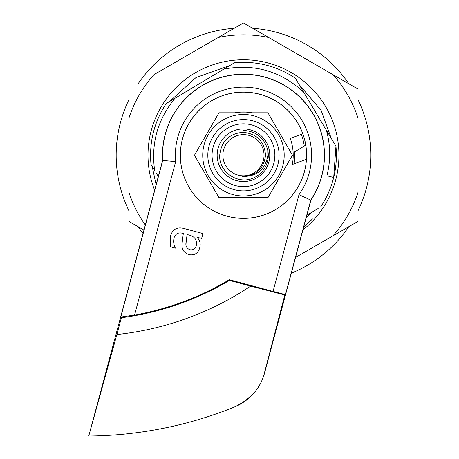 <?xml version="1.0" encoding="UTF-8"?>
<svg xmlns="http://www.w3.org/2000/svg" width="459" height="459" viewBox="0 0 459 459"><rect width="100%" height="100%" fill="white"/><g stroke="black" fill="none" stroke-linecap="round" stroke-linejoin="round"><path stroke-width="0.69" d="M358.026 118.181L358.026 89.092L332.832 74.547A120.401 120.401 0 0 1 358.026 118.181L358.026 221.376L332.832 235.92L358.026 221.376L358.026 192.287A120.401 120.401 0 0 1 332.832 235.92L295.539 257.453M302.911 229.936A95.466 95.466 0 0 0 202 69.24A95.466 95.466 0 0 0 154.631 190.204M331.237 138.337L321.122 110.401L299.016 84.427M229.701 65.585L195.999 77.548L169.509 101.565M152.095 166.124L156.106 184.702M303.629 227.268L312.527 218.943L303.76 226.769M306.176 217.75L310.766 212.878M145.314 224.973A120.401 120.401 0 0 1 128.904 192.287L128.904 221.376L143.948 230.062L128.904 221.376L128.904 218.587M128.904 192.287L128.904 118.181A120.401 120.401 0 0 1 154.098 74.547L218.272 37.495A120.401 120.401 0 0 1 268.658 37.495L243.465 22.95L218.272 37.495L241.795 23.914M268.658 37.495L358.026 89.092M194.473 155.234L218.966 197.663L267.958 197.663L292.458 155.234L267.958 112.805L218.966 112.805L194.473 155.234M243.465 114.503A40.731 40.731 0 0 1 284.196 155.234A40.731 40.731 0 0 1 243.465 195.964A40.731 40.731 0 0 1 202.729 155.234A40.731 40.731 0 0 1 243.465 114.503M243.465 181.54A26.306 26.306 0 0 0 269.772 155.234A26.306 26.306 0 0 0 243.465 128.927A26.306 26.306 0 0 0 217.159 155.234A26.306 26.306 0 0 0 243.465 181.54A26.306 26.306 0 0 0 269.772 155.234A26.306 26.306 0 0 0 243.465 128.927A26.306 26.306 0 0 0 217.159 155.234A26.306 26.306 0 0 0 243.465 181.54M243.465 130.413C256.288 131.291 264.39 137.872 267.758 150.15A24.82 24.82 0 0 1 253.896 177.759C238.6 185.298 218.645 172.303 219.718 155.234C221.255 141.383 228.949 133.741 242.805 132.312C256.799 133.603 264.378 141.246 265.531 155.234C263.868 168.763 256.231 175.826 242.616 176.434C257.017 176.554 265.434 169.491 267.861 155.234L267.758 150.15M222.885 155.234A20.58 20.58 0 0 0 243.465 175.814A20.58 20.58 0 0 0 264.04 155.234A20.58 20.58 0 0 0 243.465 134.653A20.58 20.58 0 0 0 222.885 155.234M234.933 112.805A43.278 43.278 0 0 1 251.991 112.805M304.3 146.06A61.523 61.523 0 0 0 301.345 134.384M321.725 176.204A81.019 81.019 0 0 1 310.892 200.153L298.981 194.668L273.053 291.436L229.322 279.72L229.42 280.42L250.689 286.118A298.493 298.493 0 0 1 116.873 334.554L88.753 436.05L162.612 160.421A81.019 81.019 0 0 1 264.436 76.974A81.019 81.019 0 0 1 321.725 176.204M302.837 133.839L290.277 138.411A49.744 49.744 0 0 1 292.349 164.454L306.44 159.319A63.112 63.112 0 0 0 182.504 138.899A63.112 63.112 0 0 0 227.13 216.195A63.112 63.112 0 0 0 306.44 159.319M182.47 138.888A63.147 63.147 0 0 1 259.805 94.238A63.147 63.147 0 0 1 304.46 171.58A63.147 63.147 0 0 1 227.119 216.229A63.147 63.147 0 0 1 182.47 138.888M116.873 334.554L121.377 317.748L120.774 317.06L134.556 315.063L175.665 161.625L162.612 160.421M197.083 237.309C199.894 240.252 200.79 243.689 199.763 247.625C198.202 253.248 194.605 255.594 188.982 254.67C183.422 252.645 181.156 248.606 182.183 242.553L183.319 233.505C178.844 232.042 175.786 233.39 174.145 237.538C173.221 241.216 173.628 244.745 175.355 248.13L170.553 246.844L170.501 236.046C172.578 229.19 177.111 226.677 184.105 228.513L202.953 233.562L201.656 238.416L197.083 237.309M199.763 247.625C198.202 253.248 194.605 255.594 188.982 254.67M175.04 235.438L174.145 237.538M174.5 246.122L175.355 248.13M170.501 236.046C172.578 229.19 177.111 226.677 184.105 228.513M310.892 200.153L264.619 372.846A51.173 51.173 0 0 1 234.365 407.047A398.314 398.314 0 0 1 88.753 436.05M120.774 317.06L162.744 160.438A80.887 80.887 0 0 1 264.401 77.101A80.887 80.887 0 0 1 310.772 200.101L285.435 294.644L284.804 295.011L264.459 372.806C261.096 387.465 251.067 398.877 234.365 407.047M284.804 295.011L250.689 286.118M285.435 294.644L273.053 291.436M121.377 317.748A282.331 282.331 0 0 0 229.42 280.42M134.556 315.063A281.683 281.683 0 0 0 229.322 279.72M189.951 235.278C195.012 236.913 197.123 240.315 196.291 245.496C195.391 248.772 193.302 250.189 190.037 249.753C186.509 248.394 185.224 245.731 186.176 241.755L187.094 234.515L189.951 235.278C195.012 236.913 197.123 240.315 196.291 245.496C195.391 248.772 193.302 250.189 190.037 249.753M186.027 243.752L186.176 241.755M291.322 273.185A127.292 127.292 0 0 0 348.794 226.706M358.026 210.721A127.292 127.292 0 0 0 358.026 99.752M348.794 83.762A127.292 127.292 0 0 0 252.691 28.28M234.233 28.28A127.292 127.292 0 0 0 138.13 83.762M128.904 99.752A127.292 127.292 0 0 0 128.904 210.721M138.13 226.706A127.292 127.292 0 0 0 143.042 233.453M305.769 145.182L294.689 151.803A51.339 51.339 0 0 1 294.081 163.823M318.179 208.449L306.853 215.219M320.566 207.02L322.31 204.404A92.925 92.925 0 0 0 333.699 177.426L326.917 175.757C330.813 160.398 330.606 145.17 326.297 130.069L335.948 146.214L333.699 177.426L335.948 146.214L333.699 177.426L335.948 146.214L333.699 177.426L335.948 146.214L333.699 177.426L335.948 146.214L333.699 177.426L335.948 146.214L333.085 141.424M234.44 62.751C256.466 60.817 276.725 65.918 295.206 78.047C276.725 65.918 256.466 60.817 234.44 62.751C256.466 60.817 276.72 65.918 295.206 78.047L303.657 92.19C280.891 71.105 254.257 63.422 223.762 69.131L234.44 62.751C256.466 60.817 276.72 65.918 295.206 78.047C276.725 65.918 256.466 60.817 234.44 62.751C256.466 60.817 276.72 65.918 295.206 78.047C276.725 65.918 256.466 60.817 234.44 62.751C256.466 60.817 276.72 65.918 295.206 78.047C276.725 65.918 256.466 60.817 234.44 62.751C256.466 60.817 276.72 65.918 295.206 78.047C276.725 65.918 256.466 60.817 234.44 62.751C256.466 60.817 276.72 65.918 295.206 78.047L331.45 138.693M153.845 169.044L150.982 164.259C149.032 142.227 154.132 121.974 166.278 103.493C154.132 121.974 149.032 142.227 150.982 164.259C149.032 142.227 154.132 121.974 166.278 103.493L174.925 98.329C157.644 119.472 150.885 143.495 154.654 170.404L150.982 164.259C149.032 142.227 154.132 121.974 166.278 103.493C154.132 121.974 149.032 142.227 150.982 164.259C149.032 142.227 154.132 121.974 166.278 103.493L223.762 69.131M320.652 206.975L322.31 204.404M333.699 177.426L335.948 146.214L333.699 177.426C336.195 167.34 336.946 156.938 335.948 146.214M158.303 176.503L156.083 172.791M174.925 98.329L177.312 96.901M303.657 92.19L304.369 93.384M284.196 155.234A40.731 40.731 0 0 1 243.465 195.964A40.731 40.731 0 0 1 202.729 155.234M243.465 190.875A35.641 35.641 0 0 0 279.106 155.234A35.641 35.641 0 0 0 243.465 119.592A35.641 35.641 0 0 0 207.824 155.234A35.641 35.641 0 0 0 243.465 190.875M243.465 123.838A31.396 31.396 0 0 1 274.861 155.234A31.396 31.396 0 0 1 243.465 186.635A31.396 31.396 0 0 1 212.064 155.234A31.396 31.396 0 0 1 243.465 123.838M175.665 161.625A68.098 68.098 0 0 1 261.091 89.459A68.098 68.098 0 0 1 298.981 194.668"/></g></svg>

